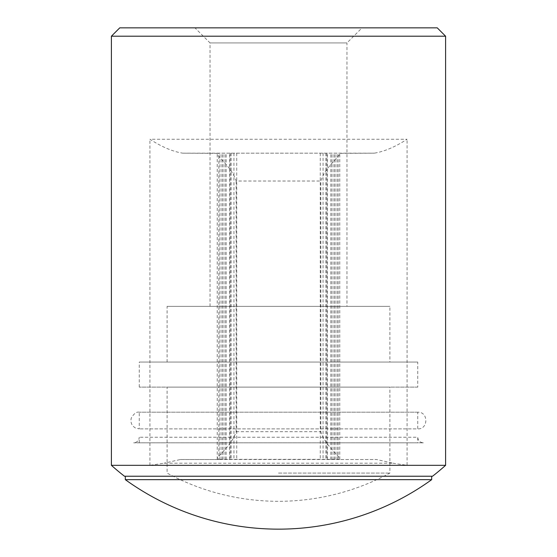 <?xml version="1.0" encoding="UTF-8"?>
<svg xmlns="http://www.w3.org/2000/svg" width="557" height="557" viewBox="0 0 557 557"><rect width="100%" height="100%" fill="white"/><g stroke="black" fill="none" stroke-linecap="round" stroke-linejoin="round"><path stroke-width="0.42" stroke-dasharray="2.79 2.09" d="M236.168 181.025L236.168 431.675C231.649 445.976 216.603 456.441 217.23 459.337L339.77 459.337C340.424 456.475 325.344 445.976 320.832 431.675L320.832 181.025C325.351 166.724 340.397 156.259 339.77 153.363L374.276 153.175C384.295 151.56 395.233 146.916 407.083 139.25L149.917 139.25C161.781 146.923 172.719 151.567 182.724 153.175L217.23 153.363C216.576 156.225 231.656 166.724 236.168 181.025L320.832 181.025M339.77 459.337L339.77 153.363M217.397 153.175L339.603 153.175M217.23 459.337L217.23 153.363M217.397 459.525L218.838 459.525L218.838 153.175M111.4 465.325L149.917 465.325L164.099 463.187L392.901 463.187L376.72 459.525L339.603 459.525M218.838 459.525L180.28 459.525L164.099 463.187M180.28 459.525L376.72 459.525M362.05 27.85L194.95 27.85L362.05 27.85L346.969 42.931L210.031 42.931L346.969 42.931L346.969 306.35L210.031 306.35L346.969 306.35M119.755 27.85L437.245 27.85M111.4 36.205L445.6 36.205M417.75 387.115L139.25 387.115L417.75 387.115L417.75 362.05L139.25 362.05L417.75 362.05M182.724 153.175L374.276 153.175M389.9 362.05L167.1 362.05L389.9 362.05L389.9 306.35L167.1 306.35L389.9 306.35M124.469 476.235L432.531 476.235M431.675 476.235L125.325 476.235L431.675 476.235M220.001 459.525L220.001 153.175M221.902 459.525L221.902 153.175M223.072 459.525L223.072 153.175M224.965 459.525L224.965 153.175M226.135 459.525L226.135 153.175M392.901 463.187L407.083 465.325L407.083 139.25M330.865 459.525L330.865 153.175M332.035 459.525L332.035 153.175M333.928 459.525L333.928 153.175M335.098 459.525L335.098 153.175M336.999 459.525L336.999 153.175M338.162 459.525L338.162 153.175M125.325 479.661L431.675 479.661M278.5 473.074L389.9 473.074L278.5 473.074M389.9 387.115L167.1 387.115L389.9 387.115L389.9 473.074A233.94 233.94 0 0 1 167.1 473.074L167.1 387.115M445.6 465.325L407.083 465.325M417.75 412.18L139.25 412.18L417.75 412.18C428.528 411.665 428.528 429.405 417.75 428.89L139.25 428.89L417.75 428.89L417.75 412.18M423.32 442.815L133.68 442.815L423.32 442.815C419.936 442.488 418.077 440.629 417.75 437.245L139.25 437.245L417.75 437.245L417.75 442.815L139.25 442.815L417.75 442.815M149.917 465.325L149.917 139.25M229.679 459.525L229.679 153.175M327.321 459.525L327.321 153.175M236.168 431.675L320.832 431.675M230.159 153.175L230.159 459.525M210.031 306.35L210.031 42.931L194.95 27.85M139.25 387.115L139.25 362.05M167.1 362.05L167.1 306.35M231.155 153.175L231.155 459.525M233.94 153.175L233.94 459.525M236.725 153.175L236.725 459.525M326.841 153.175L326.841 459.525M320.275 153.175L320.275 459.525M323.06 153.175L323.06 459.525M325.845 153.175L325.845 459.525M139.25 412.18C136.625 411.567 133.972 413.517 131.278 418.035C130.254 422.408 131.675 425.736 135.539 428.02L139.25 428.89L139.25 412.18M139.25 442.815L139.25 437.245C138.951 440.594 137.092 442.453 133.68 442.815"/><path stroke-width="0.84" d="M437.245 27.85L119.755 27.85L111.4 36.205L445.6 36.205L437.245 27.85M445.6 465.325A250.65 250.65 0 0 1 432.531 476.235L124.469 476.235A250.65 250.65 0 0 1 111.4 465.325L445.6 465.325L445.6 36.205M431.675 479.661L125.325 479.661A261.79 261.79 0 0 0 431.675 479.661L431.675 476.235M125.325 479.661L125.325 476.235M111.4 465.325L111.4 36.205"/></g></svg>
